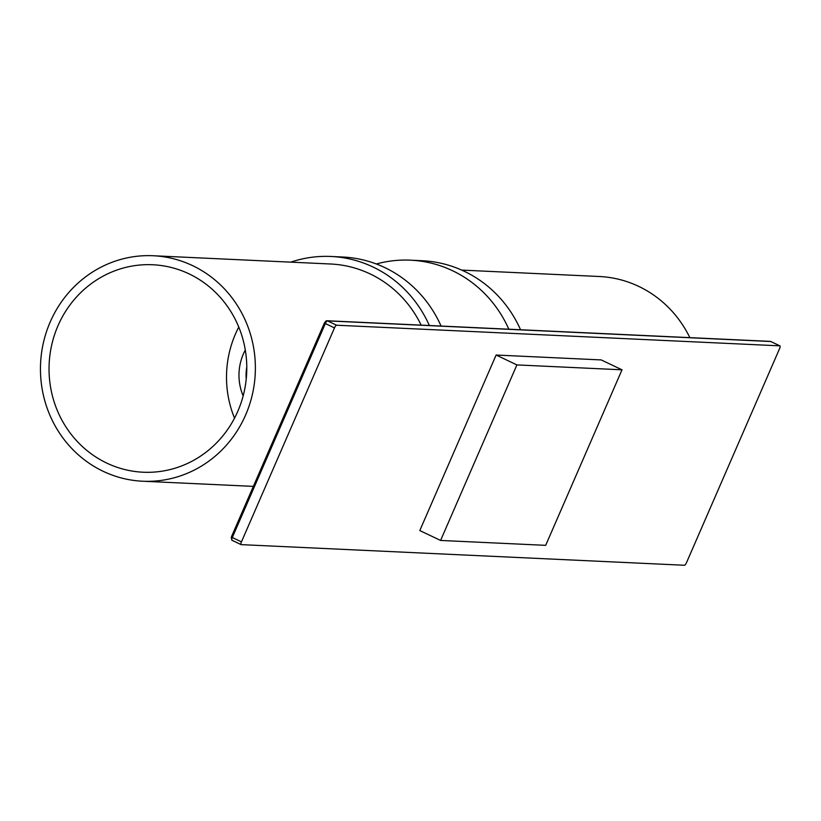 <?xml version="1.0" encoding="UTF-8"?>
<svg xmlns="http://www.w3.org/2000/svg" width="821" height="821" viewBox="0 0 821 821"><rect width="100%" height="100%" fill="white"/><g stroke="black" fill="none" stroke-linecap="round" stroke-linejoin="round"><path stroke-width="1.23" d="M334.486 327.897L325.352 323.546A2.986 0.852 115.4 0 1 327.446 320.878L336.579 325.219A2.986 0.852 115.4 0 0 334.486 327.897L241.446 541.87A2.986 0.852 115.4 0 0 241.076 544.6A2.986 0.852 115.4 0 0 241.179 544.631L684.447 565.259A2.986 0.852 115.4 0 0 686.541 562.58L779.581 348.607A2.986 0.852 115.4 0 0 779.95 345.877A2.986 0.852 115.4 0 0 779.847 345.846L770.714 341.505A1.529 1.457 -87.3 0 0 770.18 341.372L770.816 341.526A2.986 0.852 115.4 0 0 770.714 341.505L327.446 320.878A1.529 1.457 -87.3 0 0 325.516 321.637L324.418 322.961L326.912 320.744L770.18 341.372M336.579 325.219L779.847 345.846M622.01 369.809L601.229 359.926L496.12 355.031L419.798 530.561L440.59 540.444L545.688 545.339L622.01 369.809L516.902 364.914L440.59 540.444M441.072 326.05A120.4 114.632 -87.3 0 0 384.803 267.584A120.4 114.632 -87.3 0 0 342.706 257.014L330.976 256.47A120.4 114.632 -87.3 0 0 290.747 262.145M429.342 325.506A120.4 114.632 -87.3 0 0 373.083 267.041A120.4 114.632 -87.3 0 0 330.976 256.47M421.173 325.126A112.867 107.459 -87.3 0 0 370.097 273.906A112.867 107.459 -87.3 0 0 330.627 264.003L153.158 255.742A112.867 107.459 -87.3 0 0 43.503 342.275A112.867 107.459 -87.3 0 0 103.2 471.316A112.867 107.459 92.7 0 0 142.669 481.229A112.867 107.459 92.7 0 0 252.324 394.696A112.867 107.459 92.7 0 0 192.627 265.655A112.867 107.459 -87.3 0 0 153.158 255.742M189.056 273.865A103.846 98.869 -87.3 0 0 152.737 264.752A103.846 98.869 -87.3 0 0 51.846 344.368A103.846 98.869 -87.3 0 0 106.771 463.095A103.846 98.869 92.7 0 0 143.08 472.219A103.846 98.869 92.7 0 0 243.981 392.602A103.846 98.869 92.7 0 0 189.056 273.865M238.767 327.076A103.846 98.869 -87.3 0 0 234.529 418.156M243.16 395.907A51.025 48.583 92.7 0 1 245.294 350.023M246.782 367.131A43.575 41.491 -87.3 0 0 246.238 379.015M376.326 263.982A120.4 114.632 92.7 0 1 410.459 260.175A120.4 114.632 92.7 0 1 452.566 270.735A120.4 114.632 92.7 0 1 508.835 329.211M410.459 260.175L422.189 260.719A120.4 114.632 92.7 0 1 464.286 271.289A120.4 114.632 92.7 0 1 520.555 329.755M461.72 270.099L599.299 276.503A112.867 107.459 92.7 0 1 638.769 286.416A112.867 107.459 -87.3 0 1 689.845 337.636M496.12 355.031L516.902 364.914M240.994 544.539L232.045 540.28A2.986 0.852 115.4 0 1 231.943 540.259L241.076 544.6M770.898 341.587A2.986 0.852 115.4 0 0 770.816 341.526L779.95 345.877M241.446 541.87L232.312 537.519L325.352 323.546L324.418 322.961L231.378 536.934L324.459 323.033M232.312 537.519L231.378 536.934L231.943 540.259A2.986 0.852 115.4 0 1 232.312 537.519M231.419 537.006L231.327 538.258M253.361 486.381L142.669 481.229"/></g></svg>
